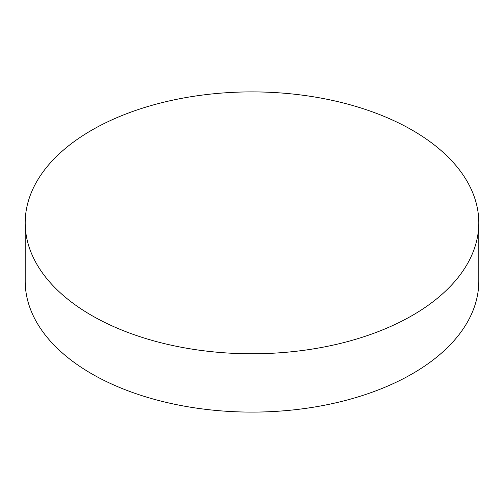 <?xml version="1.0" encoding="UTF-8"?>
<svg xmlns="http://www.w3.org/2000/svg" width="504" height="504" viewBox="0 0 504 504"><rect width="100%" height="100%" fill="white"/><g stroke="black" fill="none" stroke-linecap="round" stroke-linejoin="round"><path stroke-width="0.76" d="M91.627 315.428A226.8 130.939 0 0 0 338.795 343.81A226.8 130.939 0 0 0 478.8 222.837A226.8 130.939 0 0 0 412.373 130.246A226.8 130.939 0 0 0 165.205 101.865A226.8 130.939 0 0 0 25.2 222.837A226.8 130.939 0 0 0 91.627 315.428M25.2 222.837L25.2 281.163A226.8 130.939 0 0 0 91.627 373.754A226.8 130.939 0 0 0 338.795 402.135A226.8 130.939 0 0 0 478.8 281.163L478.8 222.837"/></g></svg>
